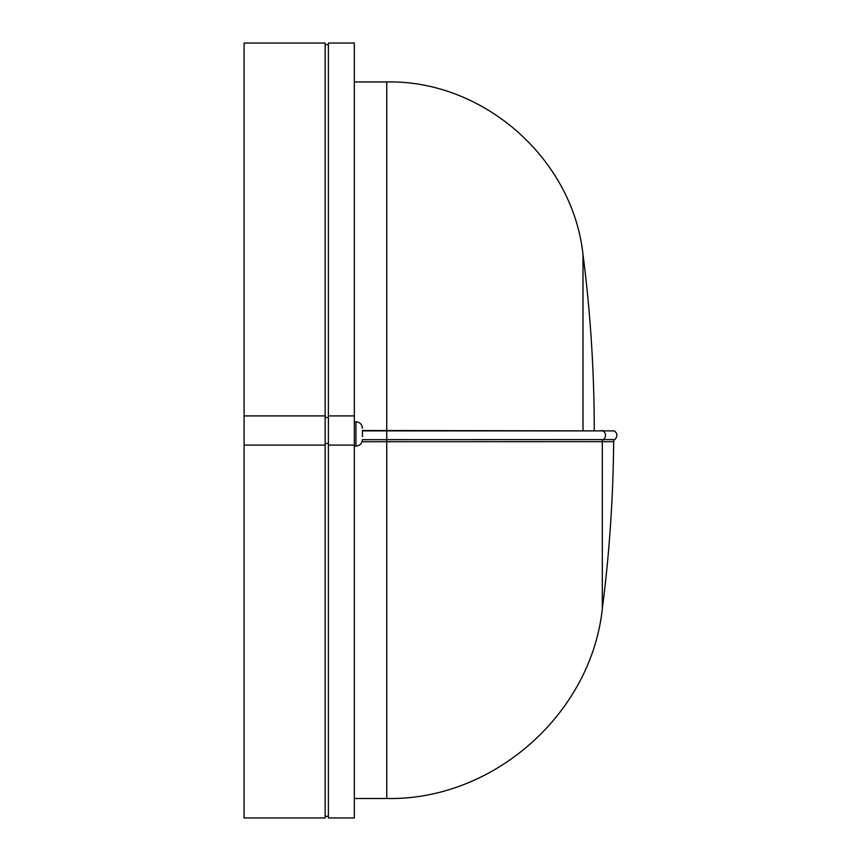 <?xml version="1.0" encoding="UTF-8"?>
<svg xmlns="http://www.w3.org/2000/svg" width="861" height="861" viewBox="0 0 861 861"><rect width="100%" height="100%" fill="white"/><g stroke="black" fill="none" stroke-linecap="round" stroke-linejoin="round"><path stroke-width="1.29" d="M325.146 417.531L328.385 417.531M354.323 415.906L354.323 817.95L328.385 817.95L328.385 43.05L354.323 43.05L354.323 415.906L328.385 415.906M362.416 436.688L362.427 431.189M614.732 439.594C617.692 436.559 617.606 433.653 614.474 430.898L386.75 430.898L386.75 798.491C492.847 800.73 591.023 714.361 602.313 608.824A1401.17 1401.17 0 0 0 613.656 441.682A2.594 2.594 0 0 1 614.732 439.594L603.378 439.594A2.594 2.572 -90 0 0 602.313 441.682L362.083 441.715M362.427 439.659L603.378 439.594M362.427 431.544L362.427 436.333M362.427 430.5L614.474 430.898M354.323 445.094L328.385 445.094M325.146 443.469L328.385 443.469M244.094 445.094L244.094 817.95L325.146 817.95L325.146 445.094L244.094 445.094L244.094 43.05L325.146 43.05L325.146 445.094M325.146 415.906L244.094 415.906M354.323 446.095L355.948 446.095L355.948 421.782C359.887 422.17 362.05 424.322 362.427 428.261M613.656 441.682L602.313 441.682L602.313 608.824M583.015 430.5L583.015 254.652C572.737 158.575 483.365 79.922 386.75 81.956L386.75 430.898L362.427 430.898M601.699 430.5A2.594 2.572 -90 0 1 603.077 430.898A5.252 5.209 90 0 1 603.335 439.594A2.594 2.572 -90.4 0 0 602.269 441.682M355.948 446.095C359.887 445.718 362.05 443.555 362.427 439.616M594.251 430.5A1381.711 1381.711 0 0 0 583.015 254.652M354.323 81.956L386.75 81.956M386.75 798.491L354.323 798.491M355.948 421.782L354.323 421.782M325.146 816.325L328.385 816.325M325.146 44.675L328.385 44.675"/></g></svg>
